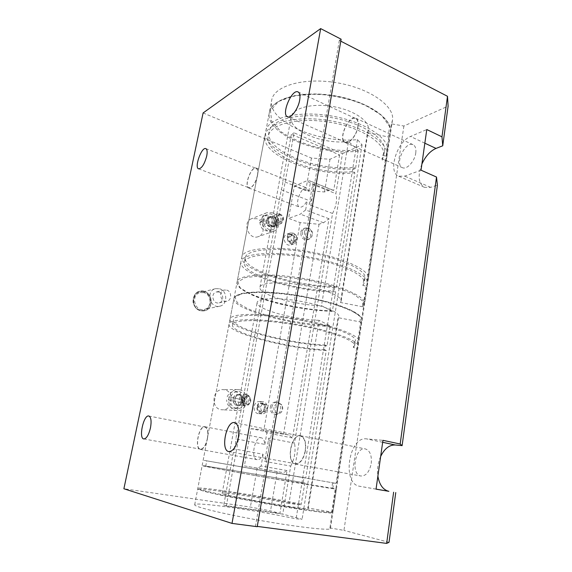 <?xml version="1.0" encoding="UTF-8"?>
<svg xmlns="http://www.w3.org/2000/svg" width="572" height="572" viewBox="0 0 572 572"><rect width="100%" height="100%" fill="white"/><g stroke="black" fill="none" stroke-linecap="round" stroke-linejoin="round"><path stroke-width="0.43" stroke-dasharray="2.86 2.15" d="M261.633 221.636L259.831 222.315L273.13 227.02L274.975 226.362L261.633 221.636L262.155 218.854L275.475 223.609L273.63 224.274L260.346 219.548L262.155 218.854M274.975 226.362L275.475 223.609M273.63 224.274C272.694 217.789 269.441 214.979 263.871 215.851L260.346 219.548M259.831 222.315C260.732 228.728 263.928 231.56 269.412 230.823L273.13 227.02M263.592 219.505C262.291 225.261 268.261 231.517 273.094 229.529C281.531 226.948 275.625 210.889 267.51 214.436C265.429 215.315 264.121 217.01 263.592 219.505M278.478 218.769L277.098 219.276L276.684 221.543C276.433 219.069 275.254 217.374 273.159 216.459L270.449 216.452C265.222 218.182 268.926 228.199 274.009 226.09L276.247 223.967L275.833 226.233L277.205 225.747C279.007 223.909 279.429 221.578 278.478 218.769L294.079 132.833L342.485 153.639L335.85 193.658L312.662 184.456L309.18 204.583L332.568 213.478L294.516 443.157L268.747 438.066L264.707 461.404L290.712 466.073L282.754 514.128L226.305 506.056L223.723 505.326L279.93 513.377L270.535 510.882L250.379 507.071L123.888 488.76M275.833 226.233C277.627 224.403 278.049 222.086 277.098 219.276M278.814 214.307C282.968 215.587 283.619 222.887 279.679 224.06C274.56 226.176 270.813 216.037 276.083 214.293L278.814 214.307M274.86 218.054C274.917 221.328 276.347 222.844 279.172 222.594C282.94 221.407 280.28 214.185 276.648 215.744L274.86 218.054M271.307 217.16C275.411 218.411 276.047 225.604 272.15 226.762C267.081 228.857 263.385 218.883 268.604 217.16L271.307 217.16M266.23 220.449C266.295 224.896 268.254 226.948 272.1 226.605C277.256 224.996 273.638 215.172 268.661 217.31L266.23 220.449M277.406 217.095C277.463 220.392 278.907 221.915 281.731 221.664C285.514 220.477 282.847 213.206 279.2 214.772L277.406 217.095M268.075 219.748C268.139 224.217 270.098 226.276 273.959 225.933C279.129 224.324 275.497 214.457 270.513 216.602L268.075 219.748M277.205 225.747L246.067 397.225L244.723 397.204L244.265 399.714L242.986 399.685L235.843 438.831L264.857 444.408C264.5 440.554 263.327 438.352 261.332 437.809C254.662 435.986 250.293 458.887 257.207 459.681C259.402 459.888 261.383 458.086 263.141 454.275L234.012 448.898L223.723 505.326M276.684 221.543L275.375 222.022L242.986 399.685M274.939 224.438L276.247 223.967M293.686 235.964L290.311 234.777L288.023 237.494L289.132 241.398L292.521 242.578L294.787 239.854L293.686 235.964L296.139 235.171L297.247 239.082L294.973 241.813L291.577 240.626L290.469 236.701L292.757 233.977L296.139 235.171M294.787 239.854L297.247 239.082M290.311 234.777L292.757 233.977M288.023 237.494L290.469 236.701M289.132 241.398L291.577 240.626M292.521 242.578L294.973 241.813M300.765 232.375C301.165 230.394 302.188 229.1 303.825 228.493C309.759 226.24 313.52 238.202 307.393 239.79C303.024 240.018 300.815 237.544 300.765 232.375M302.245 231.889C302.295 237.073 304.511 239.554 308.887 239.332L311.554 236.951C312.762 233.433 311.862 230.58 308.859 228.4L305.312 227.999C303.675 228.607 302.652 229.908 302.245 231.889M304.468 231.796C303.389 236.794 310.138 240.433 312.047 235.929C313.034 233.054 312.298 230.73 309.852 228.95C307.143 227.87 305.348 228.821 304.468 231.796M287.58 237.337C286.572 242.828 294.315 245.495 295.223 240.011C296.232 234.57 288.531 231.832 287.58 237.337M292.978 233.061L290.218 233.011C288.61 233.605 287.609 234.87 287.208 236.794C287.244 241.82 289.411 244.223 293.701 243.987C298.226 242.878 297.669 234.456 292.978 233.061M228.385 399.928L242.771 403.081L243.329 400.028L228.964 396.846L228.385 399.928L242.771 403.081M243.329 400.028L228.964 396.846M240.969 403.024C239.518 406.528 237.087 408.308 233.676 408.372C229.3 407.714 226.955 404.89 226.626 399.892M230.323 398.398C229.901 404.211 232.211 407.586 237.251 408.53C247.04 409.316 247.576 391.162 237.788 391.527C233.898 391.827 231.41 394.115 230.323 398.398M227.206 396.818C228.614 393.45 230.952 391.684 234.213 391.513C238.731 392.049 241.169 394.873 241.527 399.985M244.265 399.714C244.001 397.075 242.742 395.416 240.483 394.737L239.604 394.637C233.548 394.294 233.19 405.548 239.268 405.498C241.298 405.462 242.8 404.433 243.772 402.402L243.315 404.919L244.666 404.969C246.618 402.709 247.09 400.128 246.067 397.225M244.723 397.204C245.738 400.1 245.266 402.667 243.315 404.919M234.963 399.056C235.635 396.396 237.187 394.98 239.604 394.809C245.61 394.63 245.274 405.77 239.275 405.319C236.15 404.754 234.713 402.667 234.963 399.056M246.017 394.794C251.644 395.774 250.507 406.17 244.802 405.691C238.667 405.748 239.024 394.344 245.131 394.687L246.017 394.794M241.72 399.456C242.206 397.49 243.343 396.453 245.116 396.332C249.499 396.21 249.256 404.368 244.887 404.054C242.592 403.639 241.534 402.109 241.72 399.456M238.667 394.716C244.237 395.681 243.093 405.898 237.459 405.434C231.395 405.484 231.76 394.272 237.795 394.616L238.667 394.716M233.169 399.02C233.841 396.375 235.378 394.959 237.795 394.787C243.779 394.608 243.443 405.705 237.466 405.255C234.348 404.69 232.911 402.616 233.169 399.02M244.208 399.506C244.702 397.533 245.838 396.489 247.619 396.367C252.016 396.246 251.78 404.447 247.39 404.132C245.088 403.718 244.022 402.18 244.208 399.506M244.666 404.969L226.305 506.056M234.012 448.898L235.471 443.929L235.843 438.831M242.492 402.366L243.772 402.402M274.052 407.428C273.001 412.305 278.843 415.687 281.567 411.819C283.011 409.659 283.097 407.457 281.832 405.205C278.5 402.123 275.904 402.867 274.052 407.428M246.875 394.802C252.323 395.774 251.251 406.184 245.624 405.72C242.542 405.148 241.162 402.967 241.484 399.163C242.142 396.375 243.658 394.887 246.031 394.701L246.875 394.802M265.165 408.508L263.999 404.476L260.382 403.675L257.908 406.921L259.087 410.975L262.72 411.761L265.165 408.508L267.596 408.608L266.423 404.554L262.784 403.746L260.31 407.014L261.49 411.089L265.136 411.876L267.596 408.608M262.72 411.761L265.136 411.876M259.087 410.975L261.49 411.089M257.908 406.921L260.31 407.014M260.382 403.675L262.784 403.746M263.999 404.476L266.423 404.554M270.32 407.107C271.107 403.875 272.923 402.173 275.768 402.002C282.74 401.887 282.218 415.193 275.261 414.543C271.686 413.835 270.041 411.354 270.32 407.107M271.786 407.157C272.572 403.918 274.388 402.209 277.241 402.037L281.324 404.44C282.883 407.2 282.775 409.902 281.002 412.541L276.734 414.621C273.151 413.913 271.5 411.425 271.786 407.157M257.436 406.821C258.487 400.757 266.752 402.609 265.637 408.615C264.636 414.657 256.32 412.884 257.436 406.821M263.206 401.766L262.326 401.658C259.538 401.823 257.75 403.474 256.978 406.613C256.692 410.739 258.301 413.141 261.804 413.835C268.082 414.464 269.405 402.831 263.206 401.766M200.393 310.653L204.347 310.803C216.13 308.83 211.24 287.88 199.778 291.291C190.826 293.064 191.298 308.644 200.393 310.653M203.096 112.956L311.433 158.058L330.023 159.245L339.611 154.933L291.377 134.291L294.079 132.833M340.79 41.163L339.325 40.405L341.127 39.203M342.485 153.639L362.062 144.83L357.464 139.597C318.904 143.758 267.045 121.6 271.714 100.129C273.788 86.079 303.432 77.098 336.736 82.733C370.07 88.21 395.195 106.371 392.456 120.342L391.398 123.874L403.889 126.012L448.112 106.113M339.325 40.405L255.484 526.168L257.278 526.404M403.889 126.012L343.951 530.38L329.908 527.927L330.409 528.557C330.823 530.766 299.649 527.398 261.776 520.734C223.902 514.099 193.586 506.678 194.695 504.747C194.845 501.487 255.355 510.174 296.096 518.861L302.095 519.262L282.754 514.128M391.398 123.874L329.908 527.927M357.464 139.597L296.096 518.861M279.694 213.971C283.683 215.315 284.377 222.637 280.466 223.774C276.591 224.067 274.689 221.85 274.76 217.117L277.127 213.892L279.694 213.971M362.062 144.83L302.095 519.262M332.568 213.478C336.336 205.87 337.43 199.263 335.85 193.658M290.712 466.073C294.63 458.744 295.896 451.101 294.516 443.157M339.611 154.933L333.683 190.533L332.804 190.054L329.007 190.197L324.488 191.963L305.748 190.555L294.365 186.114L288.603 218.411L300.136 222.615L319.026 224.245L323.537 222.758L328.986 218.733L292.485 437.98L288.445 434.913L263.649 431.216L251.051 428.678L244.401 465.901L281.631 472.401C283.397 472.694 285.206 472.079 287.058 470.563L279.93 513.377M287.058 470.563L261.104 465.994L263.141 454.275M330.023 159.245L324.488 191.963M311.433 158.058L305.748 190.555M389.017 542.349L343.951 530.38M255.484 526.168L257.221 526.705M319.026 224.245L283.469 434.42M277.177 471.614L270.535 510.882M300.136 222.615L263.649 431.216M257.193 468.125L250.379 507.071M224.589 389.789L222.815 389.596C211.554 389.067 210.803 409.745 222.136 409.774C232.825 410.767 235.113 391.634 224.589 389.789M256.771 218.69L251.566 218.718C241.792 222.05 248.698 240.519 258.237 236.658C265.665 234.513 264.55 221.035 256.771 218.69M260.217 401.687L259.345 401.58C252.717 401.101 252.152 413.627 258.816 413.678C265.065 414.307 266.388 402.745 260.217 401.687M289.94 234.07L287.194 234.012C281.324 235.657 284.928 246.99 290.655 244.923C295.166 243.815 294.609 235.45 289.94 234.07M421.9 164.057C417.546 175.661 418.397 183.412 424.438 187.323L430.652 187.359L437.408 185.128M380.659 456.477C377.92 462.748 376.998 469.297 377.885 476.133M261.104 465.994C259.295 467.56 257.536 468.196 255.834 467.917L244.401 465.901M251.051 428.678L263.02 429.765L266.874 432.832L292.485 437.98M264.857 444.408L266.874 432.832M268.747 438.066C269.955 446.131 268.611 453.911 264.707 461.404M291.377 134.291L282.825 181.174L308.873 191.341L306.921 187.981C301.437 185.378 293.851 205.427 299.656 207.121C302.338 207.593 304.919 205.169 307.393 199.857L281.245 189.832L275.375 222.022M328.986 218.733L305.634 209.974L307.393 199.857M305.634 209.974L300.307 214.15L288.603 218.411M294.365 186.114L306.099 181.102L309.774 180.874L333.683 190.533M308.873 191.341L310.617 181.338M312.662 184.456C314.099 190.097 312.941 196.804 309.18 204.583M376.047 489.16L359.538 486.243C341.62 483.848 348.863 436.229 366.438 438.867L382.94 440.326M371.235 463.484C371.914 455.434 369.984 450.586 365.437 448.941C355.205 446.231 350.364 474.617 360.911 476.011C366.03 476.061 369.476 471.886 371.235 463.484M421.035 170.184L404.726 176.126L398.684 176.219C387.573 172.408 396.746 141.606 410.503 136.486L426.769 129.537M415.765 152.967C416.266 148.691 415.394 145.946 413.134 144.73C405.333 140.605 394.165 164.679 402.402 167.66C406.735 169.998 414.779 161.283 415.765 152.967M358.036 126.619C356.828 135.257 349.02 144.666 345.073 142.471C337.509 139.811 348.748 114.436 355.877 118.268C357.936 119.398 358.658 122.186 358.036 126.619M357.836 126.719C358.437 122.401 357.736 119.684 355.727 118.583C348.791 114.85 337.845 139.568 345.209 142.156C349.049 144.294 356.656 135.128 357.836 126.719M257.557 175.554C255.355 183.691 252.445 187.845 248.82 188.016C243.579 186.558 251.265 165.68 256.192 168.075C257.793 168.919 258.251 171.414 257.557 175.554M257.421 175.618C258.094 171.586 257.65 169.155 256.092 168.332C251.294 166.002 243.808 186.329 248.913 187.759C252.445 187.595 255.276 183.548 257.421 175.618M281.245 189.832L282.597 185.249L282.825 181.174M207.493 438.652C205.827 445.667 203.453 449.27 200.357 449.449C194.08 448.784 198.956 425.017 204.976 426.733C207.65 427.892 208.494 431.86 207.493 438.652M207.357 438.631C208.337 432.024 207.522 428.156 204.912 427.027C199.049 425.353 194.301 448.505 200.415 449.149C203.425 448.977 205.741 445.474 207.357 438.631M305.434 450.765C303.482 459.588 300.121 464.028 295.352 464.092C285.6 462.855 291.141 433.133 300.565 435.707C304.74 437.315 306.363 442.328 305.434 450.765M305.233 450.736C306.134 442.528 304.554 437.637 300.486 436.078C291.312 433.569 285.914 462.519 295.417 463.713C300.057 463.656 303.332 459.33 305.233 450.736M272.129 212.705C280.087 215.165 281.26 229.107 273.673 231.295C263.921 235.249 256.814 216.109 266.802 212.712L272.129 212.705M239.582 389.775C250.364 391.684 248.062 411.511 237.101 410.496C225.482 410.467 226.212 389.017 237.759 389.568L239.582 389.775M203.982 292.671L200.15 292.592C190.455 294.594 194.523 311.926 204.104 309.466C212.069 308.222 211.947 294.551 203.982 292.671M226.727 290.104C231.882 291.348 232.017 300.329 226.891 301.165C220.649 302.817 217.961 291.291 224.295 290.033L226.727 290.104M218.862 292.027L216.459 291.963C210.21 293.207 212.848 304.504 219.005 302.874C224.067 302.052 223.938 293.243 218.862 292.027M219.498 288.76C227.685 290.74 227.842 304.947 219.655 306.22C209.81 308.758 205.591 290.726 215.558 288.667L219.498 288.76M358.165 150.293L355.548 168.59L354.097 167.324L353.41 171.564L354.869 172.815L336.436 287.33L334.863 286.415L334.127 290.962L335.707 291.863L332.311 311.34L321.485 305.662L348.491 141.47L358.165 150.293C344.609 151.115 330.616 150.071 316.18 147.161C302.252 143.257 290.476 138.074 280.845 131.603L271.6 121.142L270.499 110.589L278.421 101.53L294.823 95.603L317.41 94.051C334.434 95.445 350.321 99.07 365.072 104.912L381.631 115.308L389.553 126.612L388.224 136.973L367.481 132.59L340.447 302.481L362.333 306.706L363.091 306.184L366.151 286.086L362.87 285.449L363.599 280.652L366.881 281.295L385.278 160.525L382.117 159.867L382.804 155.42L385.957 156.077L388.76 137.702L388.224 136.973M367.481 132.59L368.375 129.994C370.091 121.2 353.753 109.967 332.661 106.492C311.59 102.91 292.478 108.201 291.162 117.045C287.981 130.473 323.588 144.988 348.491 141.47M385.957 156.077L387.716 151.537C390.297 138.66 364.736 121.471 331.059 115.909C297.404 110.203 267.689 118.089 265.823 131.052C261.347 151.416 316.724 173.001 355.548 168.59M382.804 155.42L384.413 151.215C386.851 138.996 362.612 122.751 330.788 117.496C298.984 112.098 270.813 119.527 269.04 131.832C264.757 151.051 317.296 171.564 354.097 167.324M382.117 159.867L383.719 155.72C386.143 143.643 361.84 127.542 329.965 122.272C298.119 116.86 269.934 124.138 268.197 136.293C263.957 155.277 316.588 175.661 353.41 171.564M385.278 160.525L387.029 156.042C389.589 143.322 363.964 126.283 330.237 120.706C296.539 114.986 266.802 122.715 264.979 135.521C260.546 155.634 316.023 177.077 354.869 172.815M366.881 281.295L368.418 278.471C370.327 270.284 342.95 257.328 307.865 251.408C272.801 245.395 242.807 248.563 241.87 256.885C238.831 269.855 296.961 287.537 336.436 287.33M366.151 286.086L367.682 283.333C369.562 275.332 342.113 262.548 306.978 256.613C271.857 250.586 241.856 253.568 240.955 261.704C237.973 274.381 296.203 291.906 335.707 291.863M340.447 302.481L341.169 301.144C342.256 296.482 324.353 288.86 302.095 285.092C279.858 281.26 260.489 282.504 259.953 287.251C257.922 294.351 296.01 305.384 321.485 305.662M363.599 280.652L365 278.035C366.802 270.27 340.84 258.022 307.693 252.424C274.567 246.739 246.124 249.714 245.224 257.607C242.292 269.848 297.44 286.651 334.863 286.415M362.87 285.449L364.257 282.89C366.03 275.304 340.004 263.213 306.807 257.607C273.623 251.916 245.181 254.704 244.315 262.426C241.434 274.381 296.689 291.041 334.127 290.962M331.031 511.933L331.846 511.318L335.278 488.76L331.789 488.152L332.611 482.775L336.1 483.383L356.699 348.162L353.346 347.526L354.111 342.557L357.457 343.193L360.582 322.665L360.017 321.872L338.038 317.66L307.757 507.95L331.031 511.933L330.595 512.927L319.905 512.069L299.878 509.337L273.573 505.119L221.486 495.359L205.019 491.584L198.484 489.389L202.023 488.967L232.897 492.842C255.913 496.432 278.635 500.436 301.058 504.847L288.953 503.446L319.076 320.306L329.915 325.668L330.137 326.448L327.012 345.845L325.382 345.109L324.624 349.814L326.262 350.536L305.748 477.949L303.982 477.649L303.167 482.718L304.933 483.004L301.058 504.847M288.953 503.446C262.877 498.112 221.729 491.748 222.179 493.236C218.633 494.88 310.989 511.061 308.244 508.308L307.757 507.95M304.933 483.004C264.486 475.654 201.752 465.007 202.138 465.629C201.373 465.844 231.66 471.478 269.09 478.013C306.52 484.555 337.072 489.553 336.407 489.081L335.278 488.76M303.167 482.718C264.822 475.754 205.269 465.651 205.727 466.252C205.019 466.459 233.741 471.8 269.09 477.97L331.789 488.152M303.982 477.649L206.749 460.839L332.611 482.775M305.748 477.949L203.167 460.217L336.1 483.383M326.262 350.536C286.458 348.384 226.855 332.897 229.072 324.124C229.486 318.44 259.595 317.975 295.417 324.152C331.252 330.273 359.638 340.79 358.108 346.303L356.699 348.162M327.012 345.845C287.237 343.872 227.742 328.221 230.023 319.133C230.473 313.242 260.582 312.569 296.346 318.74C332.125 324.839 360.432 335.549 358.88 341.262L357.457 343.193M319.076 320.306C293.558 319.669 255.248 308.966 257.164 302.466C257.629 298.105 277.012 297.247 299.356 301.101C321.714 304.897 339.761 312.169 338.738 316.445L338.038 317.66M324.624 349.814C286.894 347.805 230.33 333.09 232.504 324.817C232.904 319.426 261.454 319.004 295.302 324.846C329.15 330.623 356.063 340.576 354.633 345.81L353.346 347.526M325.382 345.109C287.673 343.272 231.224 328.392 233.447 319.827C233.891 314.235 262.434 313.628 296.224 319.455C330.023 325.218 356.864 335.349 355.405 340.769L354.111 342.557M203.882 291.92C193.136 288.645 189.339 307.293 200.229 310.224C210.982 313.263 214.564 294.916 203.882 291.92M204.19 291.384C213.406 293.579 213.52 309.402 204.29 310.81L200.343 310.667C191.248 308.658 190.776 293.078 199.721 291.298L204.19 291.384M287.923 434.842L262.519 429.694M281.617 472.401L255.82 467.917L281.631 472.401M329.007 190.197L306.099 181.102M323.537 222.758L300.307 214.15M382.654 442.306L366.438 438.867M376.054 489.11L359.538 486.243M424.846 143.2L410.503 136.486M430.652 187.359L404.726 176.126M358.358 151.122C319.641 156.127 264.657 133.991 269.34 112.598C271.328 98.985 301.001 90.433 334.448 96.103C367.918 101.616 393.221 119.384 390.547 132.918L388.76 137.702M332.225 311.318C311.611 310.396 287.802 306.449 267.582 300.615L250.622 294.323L240.083 287.78L237.938 281.882L245.288 277.584L261.776 275.754C276.805 275.961 293.343 277.677 311.382 280.888L335.707 287.072L353.789 294.251L362.913 301.158L362.333 306.706M363.091 306.184L364.586 303.711C366.352 296.51 338.603 284.448 303.239 278.45C267.896 272.372 237.852 274.553 237.108 281.91C234.37 293.336 293.043 310.21 332.647 310.868M331.846 511.318L332.925 512.004C333.447 513.477 302.531 509.423 264.843 502.809C227.155 496.217 196.854 489.553 197.812 488.345C197.733 486.143 260.982 495.981 301.523 504.197M360.017 321.872L360.532 316.781L351.294 310.296L333.068 303.417C317.117 299.02 300.171 295.645 282.232 293.293L258.809 291.913L242.321 293.357L235.02 297.204L237.266 302.659L247.926 308.83C258.565 313.013 271.285 316.752 286.086 320.048C301.315 322.901 315.93 324.767 329.915 325.668M330.137 326.448C290.454 325.211 231.417 308.873 233.955 298.484C234.57 291.777 264.636 290.269 300.171 296.382C335.721 302.424 363.713 313.892 362.04 320.434L360.582 322.665M269.412 230.823L273.094 229.529M263.871 215.851L267.51 214.436M279.172 222.594L281.731 221.664M276.648 215.744L279.2 214.772M272.1 226.605L273.959 225.933M268.661 217.31L270.513 216.602M270.449 216.452L268.604 217.16M274.009 226.09L272.15 226.762M307.393 239.79L308.887 239.332M303.825 228.493L305.312 227.999M309.852 228.95L308.859 228.4M312.047 235.929L311.554 236.951M237.788 391.527L234.213 391.513M237.251 408.53L233.676 408.372M247.619 396.367L245.116 396.332M247.39 404.132L244.887 404.054M239.604 394.809L237.795 394.787M239.275 405.319L237.466 405.255M246.031 394.701L245.131 394.687M245.624 405.727L244.802 405.691M277.241 402.037L275.768 402.002M276.734 414.621L275.261 414.543M281.832 405.205L281.324 404.44M281.567 411.819L281.002 412.541M204.347 310.803L204.29 310.81C199.542 311.375 196.039 309.288 193.772 304.554C191.327 299.8 195.581 291.134 199.721 291.298L199.778 291.291M330.409 528.557L392.456 120.342M194.695 504.747L271.714 100.129M288.445 434.913L263.02 429.765M332.804 190.054L309.774 180.874M424.438 187.323L398.684 176.219M345.073 142.471L402.402 167.66M355.877 118.268L413.134 144.73M248.82 188.016L299.656 207.121M256.192 168.075L306.921 187.981M200.357 449.449L257.207 459.681M204.976 426.733L261.332 437.809M295.352 464.092L360.911 476.011M300.565 435.707L365.437 448.941M198.584 168.833L248.913 187.759M205.848 148.634L256.092 168.332M143.801 438.946L200.415 449.149M148.799 416.008L204.912 427.027M228.829 451.587L295.417 463.713M234.62 422.658L300.486 436.078M287.516 116.788L345.209 142.156M298.069 91.949L355.727 118.583M290.218 233.011L287.194 234.012M293.701 243.987L290.655 244.923M262.326 401.658L259.345 401.58M261.804 413.835L258.816 413.678M277.127 213.892L276.083 214.293M280.466 223.774L279.679 224.06M266.802 212.712L251.566 218.718M273.673 231.295L258.237 236.658M239.604 394.637L237.795 394.616M239.268 405.498L237.459 405.434M237.759 389.568L222.815 389.596M237.101 410.496L222.136 409.774M224.295 290.033L216.459 291.963M226.891 301.165L219.005 302.874M215.558 288.667L200.15 292.592M219.655 306.22L204.104 309.466M265.823 131.052L269.34 112.598C271.578 98.47 301.201 90.119 334.513 95.717C367.832 101.251 393.157 118.819 390.547 132.918L387.716 151.537M269.04 131.832L268.197 136.293M384.413 151.215L383.719 155.72M264.979 135.521L241.87 256.885M387.029 156.042L368.418 278.471M332.311 311.34C308.973 310.646 278.664 305.019 258.458 297.583C246.782 293.243 239.947 288.374 239.003 286.865C237.566 285.213 236.937 283.562 237.108 281.91L240.955 261.704M362.884 306.563L364.586 303.711L367.682 283.333M245.224 257.607L244.315 262.426M365 278.035L364.257 282.89M291.162 117.045L259.953 287.251M368.375 129.994L341.169 301.144M336.407 489.081L332.925 512.004C332.947 512.855 331.345 513.141 328.121 512.855L315.622 511.547L264.164 503.496L213.978 493.729L199.506 489.939C198.119 489.382 197.554 488.846 197.812 488.345L202.138 465.629M332.804 488.452L333.64 482.99M205.727 466.252L206.749 460.839M337.237 483.619L358.108 346.303M203.167 460.217L229.072 324.124M230.023 319.133L233.955 298.484C233.962 298.069 234.313 296.031 240.454 293.751C246.282 292.456 254.268 291.863 264.4 291.97C275.49 292.528 287.373 293.793 300.071 295.774C312.712 298.112 324.381 300.858 335.092 304.018C344.766 307.293 352.18 310.517 357.336 313.692C362.541 317.968 362.176 320.034 362.04 320.434L358.88 341.262M354.633 345.81L355.405 340.769M232.504 324.817L233.447 319.827M308.244 508.308L338.738 316.445M222.179 493.236L257.164 302.466"/><path stroke-width="0.86" d="M320.663 28.6L203.096 112.956L123.888 488.76L232.017 523.401L320.663 28.6L341.127 39.203L257.221 526.705L232.017 523.401M377.885 476.133C379.372 484.784 383.04 489.854 388.881 491.334L376.047 489.16L382.94 440.326L400.178 444.008L402.116 445.631L437.408 185.128L436.507 177.055L421.035 170.184L426.769 129.537L441.977 136.837L442.735 145.796L448.112 106.113L447.497 96.289L340.79 41.163M299.671 100.179C298.255 108.895 290.933 118.761 287.516 116.788C280.909 114.557 291.884 88.546 298.069 91.949C299.857 92.964 300.393 95.71 299.671 100.179M238.324 437.802C236.229 446.811 233.061 451.408 228.829 451.587C220.241 450.572 226.376 420.313 234.62 422.658C238.259 424.174 239.496 429.222 238.324 437.802M150.472 427.913C148.72 435.006 146.496 438.688 143.801 438.946C138.367 438.438 143.636 414.457 148.799 416.008C151.079 417.095 151.637 421.063 150.472 427.913M206.728 155.992C204.469 164.2 201.759 168.483 198.584 168.833C194.072 167.653 201.644 146.518 205.848 148.634C207.214 149.385 207.507 151.837 206.728 155.992M257.278 526.404L386.658 543.4L389.017 542.349L395.76 492.549M393.622 492.206L386.658 543.4M436.507 177.055L400.178 444.008M447.497 96.289L441.977 136.837M442.735 145.796L436.007 148.42C430.18 151.022 425.475 156.235 421.9 164.057M402.116 445.631L395.252 444.98C389.31 444.837 384.448 448.67 380.659 456.477M395.252 444.98L382.654 442.306M388.881 491.334L376.054 489.11M436.007 148.42L424.846 143.2"/></g></svg>
